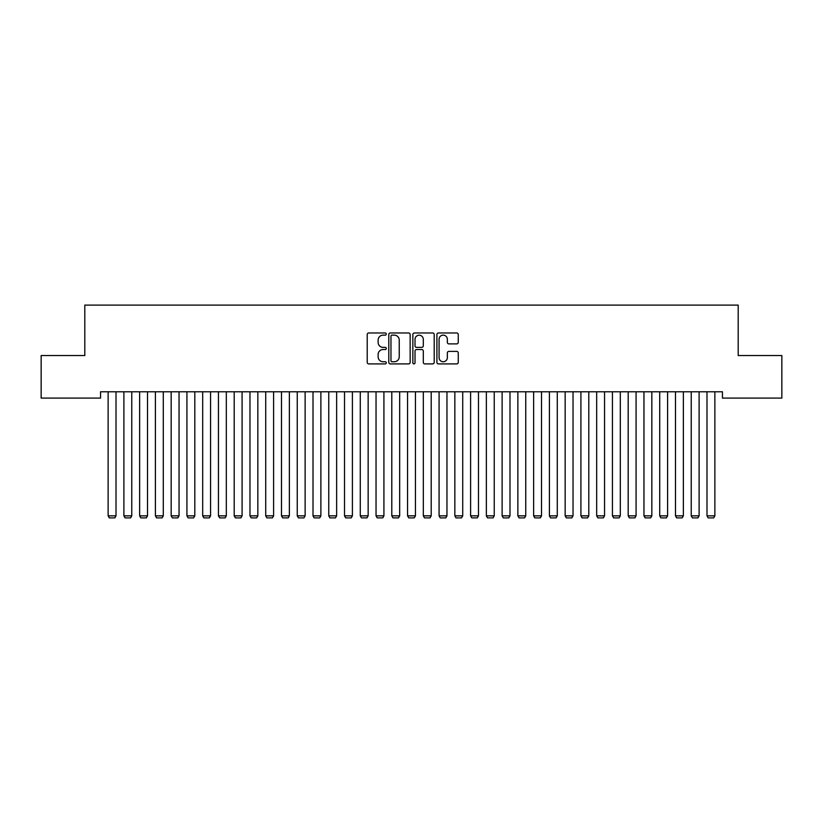 <?xml version="1.0" encoding="UTF-8"?>
<svg xmlns="http://www.w3.org/2000/svg" width="823" height="823" viewBox="0 0 823 823"><rect width="100%" height="100%" fill="white"/><g stroke="black" fill="none" stroke-linecap="round" stroke-linejoin="round"><path stroke-width="1.23" d="M386.285 334.056A1.08 1.08 0 0 0 385.205 332.976L368.766 332.976A1.543 1.543 0 0 0 367.223 334.519L367.223 362.367A1.543 1.543 0 0 0 368.766 363.91L385.205 363.91A1.08 1.08 0 0 0 386.285 362.83A1.08 1.08 0 0 0 385.205 361.75L383.076 361.75A4.948 4.948 0 0 1 378.127 356.801L378.127 354.476A4.948 4.948 0 0 1 383.076 349.528L385.205 349.528A1.08 1.08 0 0 0 386.285 348.448A1.08 1.08 0 0 0 385.205 347.368L383.076 347.368A4.948 4.948 0 0 1 378.127 342.409L378.127 340.094A4.948 4.948 0 0 1 383.076 335.146L385.205 335.146A1.08 1.08 0 0 0 386.285 334.056M456.703 343.88A1.543 1.543 0 0 0 458.257 342.337L458.257 334.519A1.543 1.543 0 0 0 456.703 332.976L438.453 332.976A1.543 1.543 0 0 0 436.91 334.519L436.91 362.367A1.543 1.543 0 0 0 438.453 363.91L456.703 363.91A1.543 1.543 0 0 0 458.257 362.367L458.257 352.933A1.543 1.543 0 0 0 456.703 351.39L448.895 351.39A1.543 1.543 0 0 0 447.352 352.933L447.352 357.614A4.136 4.136 0 0 1 443.216 361.75A4.136 4.136 0 0 1 439.071 357.614L439.071 339.282A4.136 4.136 0 0 1 443.216 335.146A4.136 4.136 0 0 1 447.352 339.282L447.352 342.337A1.543 1.543 0 0 0 448.895 343.88L456.703 343.88M722.44 391.789L100.56 391.789L100.56 398.085L41.15 398.085L41.15 355.536L84.8 355.536L84.8 305.107L738.2 305.107L738.2 355.536L781.85 355.536L781.85 398.085L722.44 398.085L722.44 391.789M410.142 334.519A1.543 1.543 0 0 0 408.599 332.976L390.349 332.976A1.543 1.543 0 0 0 388.795 334.519L388.795 362.367A1.543 1.543 0 0 0 390.349 363.91L408.599 363.91A1.543 1.543 0 0 0 410.142 362.367L410.142 334.519M414.401 332.976L432.651 332.976A1.543 1.543 0 0 1 434.205 334.519L434.205 362.367A1.543 1.543 0 0 1 432.651 363.91L424.843 363.91A1.543 1.543 0 0 1 423.3 362.367L423.3 351.071A1.543 1.543 0 0 0 421.746 349.528L416.561 349.528A1.543 1.543 0 0 0 415.018 351.071L415.018 362.83A1.08 1.08 0 0 1 413.938 363.91A1.08 1.08 0 0 1 412.858 362.83L412.858 334.519A1.543 1.543 0 0 1 414.401 332.976M392.046 335.146A1.08 1.08 0 0 0 390.966 336.226L390.966 360.669A1.08 1.08 0 0 0 392.046 361.75L394.289 361.75A4.948 4.948 0 0 0 399.237 356.801L399.237 340.094A4.948 4.948 0 0 0 394.289 335.146L392.046 335.146M423.3 339.354A4.136 4.136 0 0 0 419.154 335.218A4.136 4.136 0 0 0 415.018 339.354L415.018 345.814A1.543 1.543 0 0 0 416.561 347.368L421.746 347.368A1.543 1.543 0 0 0 423.3 345.814L423.3 339.354M116.012 391.789L116.012 515.846L108.132 515.846L108.132 391.789M116.012 515.846L114.829 517.893L109.315 517.893L108.132 515.846M131.773 391.789L131.773 515.846L123.892 515.846L123.892 391.789M131.773 515.846L130.59 517.893L125.065 517.893L123.892 515.846M147.523 391.789L147.523 515.846L139.643 515.846L139.643 391.789M147.523 515.846L146.35 517.893L140.826 517.893L139.643 515.846M163.283 391.789L163.283 515.846L155.403 515.846L155.403 391.789M163.283 515.846L162.1 517.893L156.586 517.893L155.403 515.846M179.044 391.789L179.044 515.846L171.163 515.846L171.163 391.789M179.044 515.846L177.861 517.893L172.346 517.893L171.163 515.846M194.804 391.789L194.804 515.846L186.924 515.846L186.924 391.789M194.804 515.846L193.621 517.893L188.107 517.893L186.924 515.846M210.565 391.789L210.565 515.846L202.684 515.846L202.684 391.789M210.565 515.846L209.381 517.893L203.867 517.893L202.684 515.846M226.325 391.789L226.325 515.846L218.445 515.846L218.445 391.789M226.325 515.846L225.142 517.893L219.628 517.893L218.445 515.846M242.085 391.789L242.085 515.846L234.205 515.846L234.205 391.789M242.085 515.846L240.902 517.893L235.388 517.893L234.205 515.846M257.846 391.789L257.846 515.846L249.966 515.846L249.966 391.789M257.846 515.846L256.663 517.893L251.149 517.893L249.966 515.846M273.606 391.789L273.606 515.846L265.726 515.846L265.726 391.789M273.606 515.846L272.423 517.893L266.909 517.893L265.726 515.846M289.367 391.789L289.367 515.846L281.487 515.846L281.487 391.789M289.367 515.846L288.184 517.893L282.67 517.893L281.487 515.846M305.127 391.789L305.127 515.846L297.247 515.846L297.247 391.789M305.127 515.846L303.944 517.893L298.43 517.893L297.247 515.846M320.877 391.789L320.877 515.846L313.007 515.846L313.007 391.789M320.877 515.846L319.705 517.893L314.18 517.893L313.007 515.846M336.638 391.789L336.638 515.846L328.758 515.846L328.758 391.789M336.638 515.846L335.465 517.893L329.941 517.893L328.758 515.846M352.398 391.789L352.398 515.846L344.518 515.846L344.518 391.789M352.398 515.846L351.215 517.893L345.701 517.893L344.518 515.846M368.159 391.789L368.159 515.846L360.279 515.846L360.279 391.789M368.159 515.846L366.976 517.893L361.462 517.893L360.279 515.846M383.919 391.789L383.919 515.846L376.039 515.846L376.039 391.789M383.919 515.846L382.736 517.893L377.222 517.893L376.039 515.846M399.68 391.789L399.68 515.846L391.799 515.846L391.799 391.789M399.68 515.846L398.497 517.893L392.983 517.893L391.799 515.846M415.44 391.789L415.44 515.846L407.56 515.846L407.56 391.789M415.44 515.846L414.257 517.893L408.743 517.893L407.56 515.846M431.201 391.789L431.201 515.846L423.32 515.846L423.32 391.789M431.201 515.846L430.018 517.893L424.503 517.893L423.32 515.846M446.961 391.789L446.961 515.846L439.081 515.846L439.081 391.789M446.961 515.846L445.778 517.893L440.264 517.893L439.081 515.846M462.721 391.789L462.721 515.846L454.841 515.846L454.841 391.789M462.721 515.846L461.538 517.893L456.024 517.893L454.841 515.846M478.482 391.789L478.482 515.846L470.602 515.846L470.602 391.789M478.482 515.846L477.299 517.893L471.785 517.893L470.602 515.846M494.242 391.789L494.242 515.846L486.362 515.846L486.362 391.789M494.242 515.846L493.059 517.893L487.535 517.893L486.362 515.846M509.993 391.789L509.993 515.846L502.123 515.846L502.123 391.789M509.993 515.846L508.82 517.893L503.295 517.893L502.123 515.846M525.753 391.789L525.753 515.846L517.873 515.846L517.873 391.789M525.753 515.846L524.57 517.893L519.056 517.893L517.873 515.846M541.513 391.789L541.513 515.846L533.633 515.846L533.633 391.789M541.513 515.846L540.33 517.893L534.816 517.893L533.633 515.846M557.274 391.789L557.274 515.846L549.394 515.846L549.394 391.789M557.274 515.846L556.091 517.893L550.577 517.893L549.394 515.846M573.034 391.789L573.034 515.846L565.154 515.846L565.154 391.789M573.034 515.846L571.851 517.893L566.337 517.893L565.154 515.846M588.795 391.789L588.795 515.846L580.915 515.846L580.915 391.789M588.795 515.846L587.612 517.893L582.098 517.893L580.915 515.846M604.555 391.789L604.555 515.846L596.675 515.846L596.675 391.789M604.555 515.846L603.372 517.893L597.858 517.893L596.675 515.846M620.316 391.789L620.316 515.846L612.435 515.846L612.435 391.789M620.316 515.846L619.133 517.893L613.619 517.893L612.435 515.846M636.076 391.789L636.076 515.846L628.196 515.846L628.196 391.789M636.076 515.846L634.893 517.893L629.379 517.893L628.196 515.846M651.837 391.789L651.837 515.846L643.956 515.846L643.956 391.789M651.837 515.846L650.654 517.893L645.139 517.893L643.956 515.846M667.597 391.789L667.597 515.846L659.717 515.846L659.717 391.789M667.597 515.846L666.414 517.893L660.9 517.893L659.717 515.846M683.357 391.789L683.357 515.846L675.477 515.846L675.477 391.789M683.357 515.846L682.174 517.893L676.65 517.893L675.477 515.846M699.108 391.789L699.108 515.846L691.227 515.846L691.227 391.789M699.108 515.846L697.935 517.893L692.41 517.893L691.227 515.846M714.868 391.789L714.868 515.846L706.988 515.846L706.988 391.789M714.868 515.846L713.685 517.893L708.171 517.893L706.988 515.846"/></g></svg>

